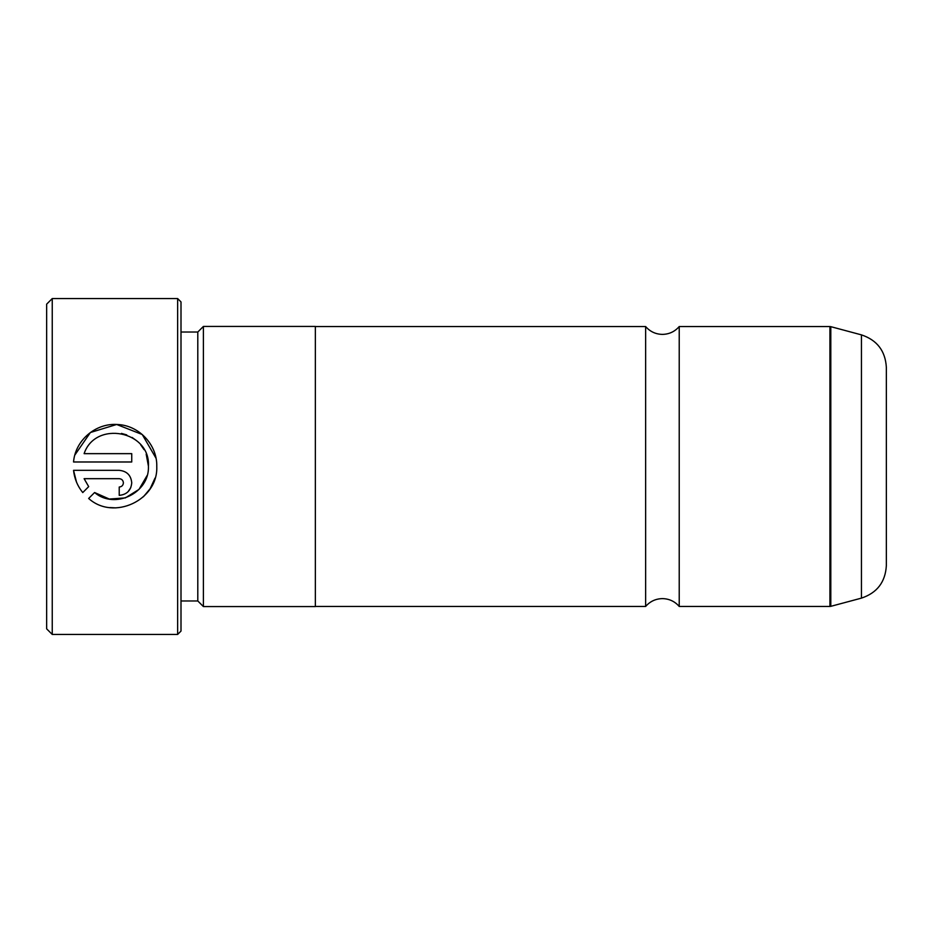 <?xml version="1.0" encoding="UTF-8"?>
<svg xmlns="http://www.w3.org/2000/svg" width="933" height="933" viewBox="0 0 933 933"><rect width="100%" height="100%" fill="white"/><g stroke="black" fill="none" stroke-linecap="round" stroke-linejoin="round"><path stroke-width="1.4" d="M645.636 466.5L645.636 326.55C650.079 331.635 655.677 334.247 662.43 334.387C669.183 334.247 674.781 331.635 679.224 326.55L679.224 606.45C674.781 601.365 669.183 598.753 662.43 598.613C655.677 598.753 650.079 601.365 645.636 606.45L645.636 466.5M155.03 478.081L150.213 488.612M150.131 488.74L143.414 496.764M115.82 507.879L109.989 507.575M148.429 466.5L148.429 466.5C149.49 493.021 114.782 509.838 94.595 492.531L109.278 499.038L125.337 497.907L138.97 489.44L147.064 475.597M94.595 492.531L88.658 498.467C113.639 521.057 158.248 500.17 156.767 466.5L156.779 466.162C157.199 444.493 138.76 425.145 117.138 424.492C95.563 422.987 75.258 440.423 73.544 461.987L131.74 461.987L131.74 453.648L84.11 453.648C95.434 420.13 150.493 430.731 148.429 466.162L146.178 454.126M74.838 455.047L90.408 432.504L116.672 424.48L142.236 434.51L156.009 458.208M119.226 470.337L73.544 470.337C74.43 478.652 77.497 486.058 82.757 492.566L88.693 486.629L84.11 478.676L119.226 478.676C121.768 478.932 123.156 480.32 123.401 482.851C123.156 485.37 121.768 486.769 119.226 487.026L119.226 495.365C126.853 494.607 131.028 490.431 131.74 482.851C131.017 475.259 126.841 471.095 119.226 470.337C126.841 471.095 131.017 475.259 131.74 482.851M52.248 634.44L46.65 628.842L46.65 304.158L52.248 298.56L52.248 634.44L177.643 634.44L177.643 298.56L52.248 298.56M177.643 298.56L181.002 301.919L181.002 631.081L177.643 634.44M181.002 600.969L197.796 600.969L197.796 332.031L203.394 326.433L203.394 606.567L315.354 606.567L315.354 326.433L203.394 326.433M886.35 367.322L886.35 565.678C885.359 582.099 877.055 592.91 861.451 598.123L861.451 334.877C877.055 340.09 885.359 350.901 886.35 367.322M76.518 482.151L73.544 470.337M130.795 487.632L128.089 491.679M84.11 478.676L88.693 486.629M123.401 482.851C123.156 480.32 121.768 478.932 119.226 478.676M144.055 449.648L140.72 444.831M136.778 440.831L132.066 437.449M126.771 434.918L121.442 433.402M679.224 606.45L829.927 606.45L829.927 326.55L830.802 326.667L830.802 606.333L861.451 598.123M197.796 332.031L181.002 332.031M829.927 326.55L679.224 326.55M861.451 334.877L830.802 326.667M645.636 326.55L315.354 326.55M645.636 606.45L315.354 606.45M197.796 600.969L203.394 606.567M829.927 606.45L830.802 606.333"/></g></svg>
